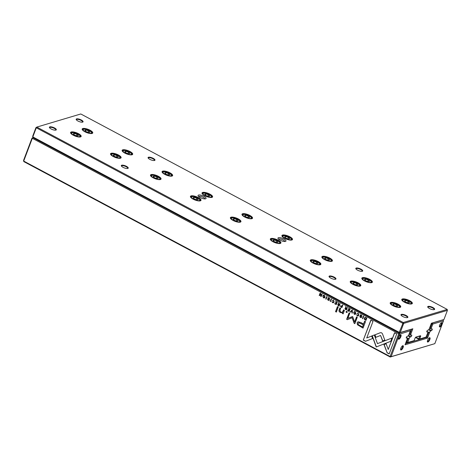 <?xml version="1.0" encoding="UTF-8"?>
<svg xmlns="http://www.w3.org/2000/svg" width="471" height="471" viewBox="0 0 471 471"><rect width="100%" height="100%" fill="white"/><g stroke="black" fill="none" stroke-linecap="round" stroke-linejoin="round"><path stroke-width="0.71" d="M403.482 323.671L36.285 127.776L32.829 136.926L399.249 332.361L403.247 322.517L447.214 309.412L80.794 113.976L36.826 127.082L403.247 322.517L403.706 323.383L400.25 332.526L412.832 328.776L410.659 334.522L410.017 333.709L411.731 329.176L399.331 332.873L32.911 137.432L32.676 136.284L35.943 127.635L36.826 127.082L36.285 127.776L35.943 127.635M322.523 256.365A5.634 1.766 -159.3 0 1 329.618 257.996A5.634 1.766 -159.3 0 1 331.925 261.264A5.634 1.766 -159.3 0 1 326.533 260.492A5.634 1.766 -159.3 0 1 321.976 257.502A5.634 1.766 -159.3 0 1 322.523 256.365M231.031 217.202A5.634 1.766 -159.3 0 1 238.126 218.838A5.634 1.766 -159.3 0 1 240.428 222.1A5.634 1.766 -159.3 0 1 235.041 221.329A5.634 1.766 -159.3 0 1 230.484 218.344A5.634 1.766 -159.3 0 1 231.031 217.202M402.422 298.979A5.634 1.766 -159.3 0 1 409.517 300.616A5.634 1.766 -159.3 0 1 411.825 303.877A5.634 1.766 -159.3 0 1 406.432 303.106A5.634 1.766 -159.3 0 1 401.875 300.121A5.634 1.766 -159.3 0 1 402.422 298.979M202.671 192.439A5.634 1.766 -159.3 0 1 209.766 194.076A5.634 1.766 -159.3 0 1 212.074 197.337A5.634 1.766 -159.3 0 1 206.681 196.566A5.634 1.766 -159.3 0 1 202.13 193.581A5.634 1.766 -159.3 0 1 202.671 192.439M242.624 213.746A5.634 1.766 -159.3 0 1 249.718 215.382A5.634 1.766 -159.3 0 1 252.026 218.644A5.634 1.766 -159.3 0 1 246.633 217.873A5.634 1.766 -159.3 0 1 242.076 214.888A5.634 1.766 -159.3 0 1 242.624 213.746M191.079 195.895A5.634 1.766 -159.3 0 1 198.173 197.532A5.634 1.766 -159.3 0 1 200.481 200.793A5.634 1.766 -159.3 0 1 195.088 200.022A5.634 1.766 -159.3 0 1 190.531 197.037A5.634 1.766 -159.3 0 1 191.079 195.895M82.825 128.518A5.634 1.766 -159.3 0 1 89.92 130.149A5.634 1.766 -159.3 0 1 92.228 133.417A5.634 1.766 -159.3 0 1 86.835 132.645A5.634 1.766 -159.3 0 1 82.278 129.655A5.634 1.766 -159.3 0 1 82.825 128.518M310.931 259.821A5.634 1.766 -159.3 0 1 318.025 261.452A5.634 1.766 -159.3 0 1 320.327 264.72A5.634 1.766 -159.3 0 1 314.94 263.948A5.634 1.766 -159.3 0 1 310.383 260.958A5.634 1.766 -159.3 0 1 310.931 259.821M162.725 171.132A5.634 1.766 -159.3 0 1 169.819 172.769A5.634 1.766 -159.3 0 1 172.127 176.03A5.634 1.766 -159.3 0 1 166.734 175.259A5.634 1.766 -159.3 0 1 162.177 172.274A5.634 1.766 -159.3 0 1 162.725 171.132M71.233 131.974A5.634 1.766 -159.3 0 1 78.327 133.605A5.634 1.766 -159.3 0 1 80.629 136.873A5.634 1.766 -159.3 0 1 75.236 136.101A5.634 1.766 -159.3 0 1 70.685 133.11A5.634 1.766 -159.3 0 1 71.233 131.974M270.978 238.514A5.634 1.766 -159.3 0 1 278.073 240.145A5.634 1.766 -159.3 0 1 280.38 243.413A5.634 1.766 -159.3 0 1 274.987 242.642A5.634 1.766 -159.3 0 1 270.431 239.651A5.634 1.766 -159.3 0 1 270.978 238.514M111.18 153.281A5.634 1.766 -159.3 0 1 118.274 154.912A5.634 1.766 -159.3 0 1 120.582 158.179A5.634 1.766 -159.3 0 1 115.189 157.408A5.634 1.766 -159.3 0 1 110.632 154.417A5.634 1.766 -159.3 0 1 111.18 153.281M390.83 302.435A5.634 1.766 -159.3 0 1 397.924 304.072A5.634 1.766 -159.3 0 1 400.226 307.333A5.634 1.766 -159.3 0 1 394.839 306.562A5.634 1.766 -159.3 0 1 390.282 303.577A5.634 1.766 -159.3 0 1 390.83 302.435M282.571 235.058A5.634 1.766 -159.3 0 1 289.665 236.689A5.634 1.766 -159.3 0 1 291.973 239.957A5.634 1.766 -159.3 0 1 286.58 239.18A5.634 1.766 -159.3 0 1 282.029 236.195A5.634 1.766 -159.3 0 1 282.571 235.058M350.877 281.128A5.634 1.766 -159.3 0 1 357.972 282.765A5.634 1.766 -159.3 0 1 360.28 286.027A5.634 1.766 -159.3 0 1 354.887 285.255A5.634 1.766 -159.3 0 1 350.33 282.27A5.634 1.766 -159.3 0 1 350.877 281.128M122.772 149.825A5.634 1.766 -159.3 0 1 129.866 151.456A5.634 1.766 -159.3 0 1 132.174 154.724A5.634 1.766 -159.3 0 1 126.781 153.952A5.634 1.766 -159.3 0 1 122.23 150.961A5.634 1.766 -159.3 0 1 122.772 149.825M151.132 174.588A5.634 1.766 -159.3 0 1 158.227 176.225A5.634 1.766 -159.3 0 1 160.529 179.486A5.634 1.766 -159.3 0 1 155.136 178.715A5.634 1.766 -159.3 0 1 150.585 175.73A5.634 1.766 -159.3 0 1 151.132 174.588M362.47 277.672A5.634 1.766 -159.3 0 1 369.57 279.309A5.634 1.766 -159.3 0 1 371.872 282.571A5.634 1.766 -159.3 0 1 366.479 281.799A5.634 1.766 -159.3 0 1 361.928 278.814A5.634 1.766 -159.3 0 1 362.47 277.672M198.556 195.065A4.274 1.342 -159.3 0 1 203.937 196.301A4.274 1.342 -159.3 0 1 205.686 198.78A4.274 1.342 -159.3 0 1 201.594 198.191A4.274 1.342 -159.3 0 1 198.138 195.93A4.274 1.342 -159.3 0 1 198.556 195.065M278.455 237.678A4.274 1.342 -159.3 0 1 283.836 238.921A4.274 1.342 -159.3 0 1 285.585 241.393A4.274 1.342 -159.3 0 1 281.493 240.811A4.274 1.342 -159.3 0 1 278.037 238.544A4.274 1.342 -159.3 0 1 278.455 237.678M148.495 157.237A3.691 1.16 -159.3 0 1 153.14 158.309A3.691 1.16 -159.3 0 1 154.653 160.446A3.691 1.16 -159.3 0 1 151.12 159.94A3.691 1.16 -159.3 0 1 148.135 157.985A3.691 1.16 -159.3 0 1 148.495 157.237M356.229 268.04A3.691 1.16 -159.3 0 1 360.88 269.112A3.691 1.16 -159.3 0 1 362.387 271.249A3.691 1.16 -159.3 0 1 358.855 270.743A3.691 1.16 -159.3 0 1 355.87 268.788A3.691 1.16 -159.3 0 1 356.229 268.04M76.585 118.886A3.691 1.16 -159.3 0 1 81.23 119.952A3.691 1.16 -159.3 0 1 82.743 122.095A3.691 1.16 -159.3 0 1 79.21 121.589A3.691 1.16 -159.3 0 1 76.225 119.628A3.691 1.16 -159.3 0 1 76.585 118.886M428.139 306.391A3.691 1.16 -159.3 0 1 432.79 307.463A3.691 1.16 -159.3 0 1 434.297 309.606A3.691 1.16 -159.3 0 1 430.765 309.1A3.691 1.16 -159.3 0 1 427.78 307.139A3.691 1.16 -159.3 0 1 428.139 306.391M121.736 165.215A3.691 1.16 -159.3 0 1 126.387 166.287A3.691 1.16 -159.3 0 1 127.894 168.424A3.691 1.16 -159.3 0 1 124.362 167.917A3.691 1.16 -159.3 0 1 121.377 165.963A3.691 1.16 -159.3 0 1 121.736 165.215M329.476 276.018A3.691 1.16 -159.3 0 1 334.122 277.089A3.691 1.16 -159.3 0 1 335.635 279.226A3.691 1.16 -159.3 0 1 332.102 278.72A3.691 1.16 -159.3 0 1 329.117 276.765A3.691 1.16 -159.3 0 1 329.476 276.018M49.826 126.858A3.691 1.16 -159.3 0 1 54.477 127.929A3.691 1.16 -159.3 0 1 55.984 130.067A3.691 1.16 -159.3 0 1 52.452 129.566A3.691 1.16 -159.3 0 1 49.467 127.606A3.691 1.16 -159.3 0 1 49.826 126.858M401.386 314.369A3.691 1.16 -159.3 0 1 406.031 315.44A3.691 1.16 -159.3 0 1 407.545 317.578A3.691 1.16 -159.3 0 1 404.012 317.071A3.691 1.16 -159.3 0 1 401.027 315.117A3.691 1.16 -159.3 0 1 401.386 314.369M426.761 331.872L426.967 331.984A0.971 0.353 118.1 0 1 426.838 331.978A0.971 0.353 118.1 0 1 426.914 331.107A0.971 0.353 118.1 0 1 427.621 330.259L428.404 330.03L429.211 328.988L431.383 323.247L443.959 319.497L431.348 323.324M426.967 331.984L427.75 331.755L427.88 332.514L426.037 337.089L418.866 339.297L415.463 337.477M426.844 331.266L427.75 331.755M415.793 337.189L418.784 338.784L419.685 336.053L415.71 337.212M407.25 337.919L408.227 338.443L409.328 338.043L407.745 342.541L414.127 340.639L406.826 342.888L405.937 342.411M406.084 342.023L406.744 342.376L408.227 338.443M409.328 338.043L410.135 337.006L410.918 336.771A0.971 0.353 118.1 0 0 411.625 335.929A0.971 0.353 118.1 0 0 411.701 335.052A0.971 0.353 118.1 0 0 411.566 335.046L410.783 335.281L410.659 334.522M408.074 335.905L410.135 337.006M408.993 334.328L410.783 335.281M409.358 333.362L410.017 333.709M32.911 137.432L32.676 136.284M414.127 340.639L415.022 338.266A1.166 0.424 -61.9 0 1 415.917 337.083A1.166 0.424 -61.9 0 1 415.946 337.071L420.409 335.741A1.166 0.424 -61.9 0 1 420.55 336.618L419.655 338.99L426.037 337.089M443.959 319.497L447.415 310.354L403.706 323.383M407.745 342.541L406.826 342.888L406.744 342.376L407.709 342.329M400.25 332.526L399.331 332.873L399.249 332.361L400.215 332.314M418.784 338.784L418.866 339.297L419.655 338.99L418.784 338.784M447.415 310.354L447.214 309.412M411.731 329.176L412.832 328.776M407.268 317.654A3.303 1.036 20.7 0 0 407.38 317.501A3.303 1.036 20.7 0 0 405.248 315.611A3.303 1.036 20.7 0 0 401.575 314.887A3.303 1.036 20.7 0 0 401.204 315.17A3.303 1.036 20.7 0 0 401.186 315.352M55.713 130.143A3.303 1.036 20.7 0 0 55.819 129.99A3.303 1.036 20.7 0 0 53.694 128.1A3.303 1.036 20.7 0 0 50.014 127.376A3.303 1.036 20.7 0 0 49.643 127.659A3.303 1.036 20.7 0 0 49.626 127.841M335.358 279.297A3.303 1.036 20.7 0 0 335.47 279.15A3.303 1.036 20.7 0 0 333.338 277.254A3.303 1.036 20.7 0 0 329.665 276.53A3.303 1.036 20.7 0 0 329.294 276.813A3.303 1.036 20.7 0 0 329.276 276.995M127.623 168.494A3.303 1.036 20.7 0 0 127.729 168.347A3.303 1.036 20.7 0 0 125.604 166.451A3.303 1.036 20.7 0 0 121.924 165.727A3.303 1.036 20.7 0 0 121.553 166.01A3.303 1.036 20.7 0 0 121.536 166.198M434.026 309.677A3.303 1.036 20.7 0 0 434.132 309.524A3.303 1.036 20.7 0 0 432.007 307.634A3.303 1.036 20.7 0 0 428.327 306.909A3.303 1.036 20.7 0 0 427.956 307.192A3.303 1.036 20.7 0 0 427.939 307.375M82.466 122.166A3.303 1.036 20.7 0 0 82.578 122.013A3.303 1.036 20.7 0 0 80.447 120.123A3.303 1.036 20.7 0 0 76.773 119.399A3.303 1.036 20.7 0 0 76.396 119.681A3.303 1.036 20.7 0 0 76.384 119.864M362.117 271.32A3.303 1.036 20.7 0 0 362.228 271.172A3.303 1.036 20.7 0 0 360.097 269.277A3.303 1.036 20.7 0 0 356.417 268.552A3.303 1.036 20.7 0 0 356.047 268.835A3.303 1.036 20.7 0 0 356.029 269.023M154.376 160.517A3.303 1.036 20.7 0 0 154.488 160.37A3.303 1.036 20.7 0 0 152.357 158.48A3.303 1.036 20.7 0 0 148.683 157.756A3.303 1.036 20.7 0 0 148.306 158.032A3.303 1.036 20.7 0 0 148.294 158.221M411.636 303.936A5.34 1.678 20.7 0 0 411.954 303.601A5.34 1.678 20.7 0 0 408.51 300.539A5.34 1.678 20.7 0 0 402.564 299.368A5.34 1.678 20.7 0 0 401.963 299.821A5.34 1.678 20.7 0 0 401.975 300.292M410.635 303.671A4.469 1.401 20.7 0 0 411.065 302.765A4.469 1.401 20.7 0 0 407.456 300.398A4.469 1.401 20.7 0 0 403.176 299.786A4.469 1.401 20.7 0 0 405.007 302.376A4.469 1.401 20.7 0 0 410.635 303.671M408.31 302.971L409.599 302.582L408.245 301.328L405.608 300.451L404.318 300.839L405.672 302.094L408.31 302.971M402.269 300.651A4.857 1.525 -159.3 0 1 402.287 300.339A4.857 1.525 -159.3 0 1 402.717 299.962L403.176 299.786M411.065 302.765L411.295 303.206A4.857 1.525 -159.3 0 1 411.371 303.771A4.857 1.525 -159.3 0 1 411.177 304.019M407.703 302.765L408.245 301.328M405.16 301.623L405.608 300.451M400.044 307.398A5.34 1.678 20.7 0 0 400.362 307.057A5.34 1.678 20.7 0 0 396.918 303.995A5.34 1.678 20.7 0 0 390.971 302.824A5.34 1.678 20.7 0 0 390.365 303.277A5.34 1.678 20.7 0 0 390.382 303.748M371.684 282.629A5.34 1.678 20.7 0 0 372.008 282.294A5.34 1.678 20.7 0 0 368.563 279.232A5.34 1.678 20.7 0 0 362.617 278.061A5.34 1.678 20.7 0 0 362.011 278.514A5.34 1.678 20.7 0 0 362.028 278.979M360.091 286.085A5.34 1.678 20.7 0 0 360.415 285.75A5.34 1.678 20.7 0 0 356.965 282.688A5.34 1.678 20.7 0 0 351.019 281.517A5.34 1.678 20.7 0 0 350.418 281.97A5.34 1.678 20.7 0 0 350.436 282.435M331.737 261.323A5.34 1.678 20.7 0 0 332.055 260.981A5.34 1.678 20.7 0 0 328.611 257.92A5.34 1.678 20.7 0 0 322.664 256.748A5.34 1.678 20.7 0 0 322.064 257.207A5.34 1.678 20.7 0 0 322.076 257.672M320.145 264.779A5.34 1.678 20.7 0 0 320.463 264.437A5.34 1.678 20.7 0 0 317.018 261.381A5.34 1.678 20.7 0 0 311.072 260.21A5.34 1.678 20.7 0 0 310.466 260.663A5.34 1.678 20.7 0 0 310.483 261.128M291.785 240.016A5.34 1.678 20.7 0 0 292.108 239.674A5.34 1.678 20.7 0 0 288.664 236.613A5.34 1.678 20.7 0 0 282.718 235.441A5.34 1.678 20.7 0 0 282.111 235.9A5.34 1.678 20.7 0 0 282.129 236.365M280.192 243.472A5.34 1.678 20.7 0 0 280.51 243.13A5.34 1.678 20.7 0 0 277.066 240.069A5.34 1.678 20.7 0 0 271.119 238.897A5.34 1.678 20.7 0 0 270.519 239.356A5.34 1.678 20.7 0 0 270.531 239.821M251.838 218.709A5.34 1.678 20.7 0 0 252.156 218.367A5.34 1.678 20.7 0 0 248.712 215.306A5.34 1.678 20.7 0 0 242.765 214.134A5.34 1.678 20.7 0 0 242.165 214.588A5.34 1.678 20.7 0 0 242.176 215.059M240.239 222.165A5.34 1.678 20.7 0 0 240.563 221.823A5.34 1.678 20.7 0 0 237.119 218.762A5.34 1.678 20.7 0 0 231.173 217.59A5.34 1.678 20.7 0 0 230.566 218.049A5.34 1.678 20.7 0 0 230.584 218.515M211.885 197.402A5.34 1.678 20.7 0 0 212.209 197.061A5.34 1.678 20.7 0 0 208.765 193.999A5.34 1.678 20.7 0 0 202.813 192.827A5.34 1.678 20.7 0 0 202.212 193.281A5.34 1.678 20.7 0 0 202.23 193.752M200.293 200.858A5.34 1.678 20.7 0 0 200.611 200.516A5.34 1.678 20.7 0 0 197.166 197.455A5.34 1.678 20.7 0 0 191.22 196.283A5.34 1.678 20.7 0 0 190.62 196.737A5.34 1.678 20.7 0 0 190.631 197.208M171.939 176.089A5.34 1.678 20.7 0 0 172.256 175.754A5.34 1.678 20.7 0 0 168.812 172.692A5.34 1.678 20.7 0 0 162.866 171.521A5.34 1.678 20.7 0 0 162.265 171.974A5.34 1.678 20.7 0 0 162.277 172.439M160.34 179.545A5.34 1.678 20.7 0 0 160.664 179.21A5.34 1.678 20.7 0 0 157.22 176.148A5.34 1.678 20.7 0 0 151.273 174.976A5.34 1.678 20.7 0 0 150.667 175.43A5.34 1.678 20.7 0 0 150.685 175.895M131.986 154.782A5.34 1.678 20.7 0 0 132.31 154.441A5.34 1.678 20.7 0 0 128.866 151.379A5.34 1.678 20.7 0 0 122.913 150.208A5.34 1.678 20.7 0 0 122.313 150.667A5.34 1.678 20.7 0 0 122.33 151.132M120.393 158.238A5.34 1.678 20.7 0 0 120.711 157.897A5.34 1.678 20.7 0 0 117.267 154.841A5.34 1.678 20.7 0 0 111.321 153.67A5.34 1.678 20.7 0 0 110.72 154.123A5.34 1.678 20.7 0 0 110.732 154.588M92.039 133.476A5.34 1.678 20.7 0 0 92.357 133.134A5.34 1.678 20.7 0 0 88.913 130.073A5.34 1.678 20.7 0 0 82.967 128.901A5.34 1.678 20.7 0 0 82.36 129.36A5.34 1.678 20.7 0 0 82.378 129.825M80.441 136.931A5.34 1.678 20.7 0 0 80.765 136.59A5.34 1.678 20.7 0 0 77.321 133.529A5.34 1.678 20.7 0 0 71.374 132.357A5.34 1.678 20.7 0 0 70.768 132.816A5.34 1.678 20.7 0 0 70.785 133.281M399.037 307.127A4.469 1.401 20.7 0 0 399.473 306.221A4.469 1.401 20.7 0 0 395.858 303.854A4.469 1.401 20.7 0 0 391.584 303.242A4.469 1.401 20.7 0 0 393.415 305.832A4.469 1.401 20.7 0 0 399.037 307.127M396.717 306.427L398.007 306.038L396.653 304.784L394.009 303.907L392.726 304.295L394.08 305.549L396.717 306.427M390.671 304.107A4.857 1.525 -159.3 0 1 390.689 303.795A4.857 1.525 -159.3 0 1 391.124 303.418L391.584 303.242M399.473 306.221L399.702 306.662A4.857 1.525 -159.3 0 1 399.779 307.227A4.857 1.525 -159.3 0 1 399.585 307.475M370.683 282.365A4.469 1.401 20.7 0 0 371.119 281.458A4.469 1.401 20.7 0 0 367.504 279.091A4.469 1.401 20.7 0 0 363.229 278.479A4.469 1.401 20.7 0 0 365.054 281.069A4.469 1.401 20.7 0 0 370.683 282.365M368.363 281.658L369.653 281.275L368.298 280.021L365.655 279.144L364.366 279.527L365.72 280.787L368.363 281.658M362.317 279.344A4.857 1.525 -159.3 0 1 362.334 279.032A4.857 1.525 -159.3 0 1 362.77 278.655L363.229 278.479M371.119 281.458L371.342 281.894A4.857 1.525 -159.3 0 1 371.419 282.465A4.857 1.525 -159.3 0 1 371.225 282.712M359.09 285.82A4.469 1.401 20.7 0 0 359.526 284.914A4.469 1.401 20.7 0 0 355.911 282.547A4.469 1.401 20.7 0 0 351.637 281.935A4.469 1.401 20.7 0 0 353.462 284.525A4.469 1.401 20.7 0 0 359.09 285.82M356.771 285.114L358.054 284.731L356.7 283.477L354.062 282.6L352.773 282.983L354.127 284.243L356.771 285.114M350.724 282.8A4.857 1.525 -159.3 0 1 350.742 282.488A4.857 1.525 -159.3 0 1 351.178 282.111L351.637 281.935M359.526 284.914L359.75 285.355A4.857 1.525 -159.3 0 1 359.826 285.921A4.857 1.525 -159.3 0 1 359.632 286.168M330.736 261.058A4.469 1.401 20.7 0 0 331.166 260.151A4.469 1.401 20.7 0 0 327.557 257.784A4.469 1.401 20.7 0 0 323.277 257.172A4.469 1.401 20.7 0 0 325.108 259.757A4.469 1.401 20.7 0 0 330.736 261.058M328.411 260.351L329.7 259.968L328.346 258.709L325.702 257.837L324.419 258.22L325.773 259.48L328.411 260.351M322.37 258.037A4.857 1.525 -159.3 0 1 322.388 257.725A4.857 1.525 -159.3 0 1 322.818 257.349L323.277 257.172M331.166 260.151L331.396 260.587A4.857 1.525 -159.3 0 1 331.472 261.158A4.857 1.525 -159.3 0 1 331.278 261.405M319.138 264.514A4.469 1.401 20.7 0 0 319.573 263.607A4.469 1.401 20.7 0 0 315.959 261.24A4.469 1.401 20.7 0 0 311.684 260.628A4.469 1.401 20.7 0 0 313.515 263.212A4.469 1.401 20.7 0 0 319.138 264.514M316.818 263.807L318.108 263.424L316.753 262.164L314.11 261.293L312.826 261.676L314.181 262.936L316.818 263.807M310.772 261.493A4.857 1.525 -159.3 0 1 310.789 261.181A4.857 1.525 -159.3 0 1 311.225 260.804L311.684 260.628M319.573 263.607L319.803 264.043A4.857 1.525 -159.3 0 1 319.88 264.614A4.857 1.525 -159.3 0 1 319.685 264.861M290.784 239.745A4.469 1.401 20.7 0 0 291.219 238.844A4.469 1.401 20.7 0 0 287.604 236.471A4.469 1.401 20.7 0 0 283.33 235.859A4.469 1.401 20.7 0 0 285.155 238.45A4.469 1.401 20.7 0 0 290.784 239.745M288.464 239.044L289.753 238.662L288.399 237.402L285.756 236.53L284.466 236.913L285.82 238.173L288.464 239.044M282.417 236.73A4.857 1.525 -159.3 0 1 282.435 236.413A4.857 1.525 -159.3 0 1 282.871 236.042L283.33 235.859M291.219 238.844L291.443 239.28A4.857 1.525 -159.3 0 1 291.52 239.851A4.857 1.525 -159.3 0 1 291.325 240.098M279.191 243.201A4.469 1.401 20.7 0 0 279.621 242.3A4.469 1.401 20.7 0 0 276.012 239.933A4.469 1.401 20.7 0 0 271.738 239.321A4.469 1.401 20.7 0 0 273.563 241.906A4.469 1.401 20.7 0 0 279.191 243.201M276.871 242.5L278.155 242.118L276.801 240.858L274.163 239.986L272.874 240.369L274.228 241.629L276.871 242.5M270.825 240.186A4.857 1.525 -159.3 0 1 270.843 239.869A4.857 1.525 -159.3 0 1 271.278 239.498L271.738 239.321M279.621 242.3L279.851 242.736A4.857 1.525 -159.3 0 1 279.927 243.307A4.857 1.525 -159.3 0 1 279.733 243.554M250.837 218.438A4.469 1.401 20.7 0 0 251.267 217.537A4.469 1.401 20.7 0 0 247.658 215.165A4.469 1.401 20.7 0 0 243.377 214.552A4.469 1.401 20.7 0 0 245.208 217.143A4.469 1.401 20.7 0 0 250.837 218.438M248.511 217.737L249.801 217.355L248.447 216.095L245.803 215.223L244.52 215.606L245.874 216.86L248.511 217.737M242.471 215.424A4.857 1.525 -159.3 0 1 242.488 215.106A4.857 1.525 -159.3 0 1 242.918 214.729L243.377 214.552M251.267 217.537L251.496 217.973A4.857 1.525 -159.3 0 1 251.573 218.538A4.857 1.525 -159.3 0 1 251.379 218.785M239.239 221.894A4.469 1.401 20.7 0 0 239.674 220.993A4.469 1.401 20.7 0 0 236.059 218.621A4.469 1.401 20.7 0 0 231.785 218.008A4.469 1.401 20.7 0 0 233.616 220.599A4.469 1.401 20.7 0 0 239.239 221.894M236.919 221.193L238.208 220.811L236.854 219.551L234.211 218.679L232.927 219.062L234.275 220.316L236.919 221.193M230.872 218.88A4.857 1.525 -159.3 0 1 230.89 218.562A4.857 1.525 -159.3 0 1 231.326 218.191L231.785 218.008M239.674 220.993L239.898 221.429A4.857 1.525 -159.3 0 1 239.98 221.994A4.857 1.525 -159.3 0 1 239.786 222.241M210.884 197.131A4.469 1.401 20.7 0 0 211.32 196.224A4.469 1.401 20.7 0 0 207.705 193.858A4.469 1.401 20.7 0 0 203.431 193.245A4.469 1.401 20.7 0 0 205.256 195.836A4.469 1.401 20.7 0 0 210.884 197.131M208.565 196.431L209.848 196.042L208.5 194.788L205.856 193.911L204.567 194.299L205.921 195.553L208.565 196.431M202.518 194.111A4.857 1.525 -159.3 0 1 202.536 193.799A4.857 1.525 -159.3 0 1 202.972 193.422L203.431 193.245M211.32 196.224L211.544 196.666A4.857 1.525 -159.3 0 1 211.62 197.231A4.857 1.525 -159.3 0 1 211.426 197.479M199.292 200.587A4.469 1.401 20.7 0 0 199.722 199.686A4.469 1.401 20.7 0 0 196.113 197.314A4.469 1.401 20.7 0 0 191.832 196.701A4.469 1.401 20.7 0 0 193.663 199.292A4.469 1.401 20.7 0 0 199.292 200.587M196.972 199.887L198.256 199.498L196.902 198.244L194.264 197.373L192.975 197.755L194.329 199.009L196.972 199.887M190.926 197.567A4.857 1.525 -159.3 0 1 190.943 197.255A4.857 1.525 -159.3 0 1 191.373 196.878L191.832 196.701M199.722 199.686L199.951 200.122A4.857 1.525 -159.3 0 1 200.028 200.687A4.857 1.525 -159.3 0 1 199.834 200.934M170.938 175.824A4.469 1.401 20.7 0 0 171.367 174.918A4.469 1.401 20.7 0 0 167.758 172.551A4.469 1.401 20.7 0 0 163.478 171.939A4.469 1.401 20.7 0 0 165.309 174.529A4.469 1.401 20.7 0 0 170.938 175.824M168.612 175.118L169.901 174.735L168.547 173.481L165.904 172.604L164.62 172.987L165.975 174.246L168.612 175.118M162.572 172.804A4.857 1.525 -159.3 0 1 162.589 172.492A4.857 1.525 -159.3 0 1 163.019 172.115L163.478 171.939M171.367 174.918L171.597 175.353A4.857 1.525 -159.3 0 1 171.674 175.924A4.857 1.525 -159.3 0 1 171.479 176.172M159.339 179.28A4.469 1.401 20.7 0 0 159.775 178.374A4.469 1.401 20.7 0 0 156.16 176.007A4.469 1.401 20.7 0 0 151.886 175.395A4.469 1.401 20.7 0 0 153.717 177.985A4.469 1.401 20.7 0 0 159.339 179.28M157.02 178.574L158.309 178.191L156.955 176.937L154.311 176.06L153.022 176.448L154.376 177.702L157.02 178.574M150.973 176.26A4.857 1.525 -159.3 0 1 150.991 175.948A4.857 1.525 -159.3 0 1 151.427 175.571L151.886 175.395M159.775 178.374L159.999 178.815A4.857 1.525 -159.3 0 1 160.081 179.38A4.857 1.525 -159.3 0 1 159.887 179.628M130.985 154.517A4.469 1.401 20.7 0 0 131.421 153.611A4.469 1.401 20.7 0 0 127.806 151.244A4.469 1.401 20.7 0 0 123.532 150.632A4.469 1.401 20.7 0 0 125.357 153.216A4.469 1.401 20.7 0 0 130.985 154.517M128.665 153.811L129.949 153.428L128.595 152.168L125.957 151.297L124.668 151.68L126.022 152.94L128.665 153.811M122.619 151.497A4.857 1.525 -159.3 0 1 122.637 151.185A4.857 1.525 -159.3 0 1 123.072 150.808L123.532 150.632M131.421 153.611L131.644 154.046A4.857 1.525 -159.3 0 1 131.721 154.618A4.857 1.525 -159.3 0 1 131.527 154.865M119.393 157.973A4.469 1.401 20.7 0 0 119.822 157.067A4.469 1.401 20.7 0 0 116.213 154.7A4.469 1.401 20.7 0 0 111.933 154.088A4.469 1.401 20.7 0 0 113.764 156.672A4.469 1.401 20.7 0 0 119.393 157.973M117.073 157.267L118.356 156.884L117.002 155.63L114.365 154.753L113.075 155.136L114.429 156.396L117.073 157.267M111.026 154.953A4.857 1.525 -159.3 0 1 111.044 154.641A4.857 1.525 -159.3 0 1 111.474 154.264L111.933 154.088M119.822 157.067L120.052 157.502A4.857 1.525 -159.3 0 1 120.129 158.073A4.857 1.525 -159.3 0 1 119.934 158.321M91.038 133.205A4.469 1.401 20.7 0 0 91.468 132.304A4.469 1.401 20.7 0 0 87.859 129.931A4.469 1.401 20.7 0 0 83.579 129.325A4.469 1.401 20.7 0 0 85.41 131.909A4.469 1.401 20.7 0 0 91.038 133.205M88.713 132.504L90.002 132.121L88.648 130.861L86.005 129.99L84.721 130.373L86.075 131.633L88.713 132.504M82.672 130.19A4.857 1.525 -159.3 0 1 82.69 129.872A4.857 1.525 -159.3 0 1 83.12 129.501L83.579 129.325M91.468 132.304L91.698 132.74A4.857 1.525 -159.3 0 1 91.774 133.311A4.857 1.525 -159.3 0 1 91.58 133.558M79.44 136.661A4.469 1.401 20.7 0 0 79.876 135.76A4.469 1.401 20.7 0 0 76.261 133.393A4.469 1.401 20.7 0 0 71.986 132.781A4.469 1.401 20.7 0 0 73.817 135.365A4.469 1.401 20.7 0 0 79.44 136.661M77.12 135.96L78.41 135.577L77.056 134.317L74.412 133.446L73.123 133.829L74.477 135.089L77.12 135.96M71.074 133.646A4.857 1.525 -159.3 0 1 71.092 133.334A4.857 1.525 -159.3 0 1 71.527 132.957L71.986 132.781M79.876 135.76L80.099 136.196A4.857 1.525 -159.3 0 1 80.182 136.767A4.857 1.525 -159.3 0 1 79.988 137.014M396.105 306.221L396.653 304.784M393.568 305.078L394.009 303.907M367.751 281.458L368.298 280.021M365.213 280.316L365.655 279.144M356.158 284.914L356.7 283.477M353.621 283.772L354.062 282.6M327.804 260.151L328.346 258.709M325.261 259.009L325.702 257.837M316.206 263.607L316.753 262.164M313.668 262.465L314.11 261.293M287.852 238.844L288.399 237.402M285.314 237.696L285.756 236.53M276.259 242.3L276.801 240.858M273.722 241.152L274.163 239.986M247.905 217.531L248.447 216.095M245.362 216.389L245.803 215.223M236.307 220.993L236.854 219.551M233.769 219.845L234.211 218.679M207.952 196.224L208.5 194.788M205.415 195.082L205.856 193.911M196.36 199.68L196.902 198.244M193.822 198.538L194.264 197.373M168.006 174.918L168.547 173.481M165.462 173.775L165.904 172.604M156.407 178.374L156.955 176.937M153.87 177.231L154.311 176.06M128.053 153.611L128.595 152.168M125.516 152.469L125.957 151.297M116.461 157.067L117.002 155.63M113.923 155.925L114.365 154.753M88.106 132.304L88.648 130.861M85.563 131.156L86.005 129.99M76.508 135.76L77.056 134.317M73.971 134.612L74.412 133.446M278.585 239.191A3.303 1.036 -159.3 0 1 278.926 238.968A3.303 1.036 -159.3 0 1 282.506 239.651A3.303 1.036 -159.3 0 1 284.749 241.517M198.685 196.572A3.303 1.036 -159.3 0 1 199.027 196.354A3.303 1.036 -159.3 0 1 202.607 197.031A3.303 1.036 -159.3 0 1 204.85 198.903M364.43 319.373L365.938 320.427L366.862 317.99L365.037 317.36L364.389 318.096L364.43 319.373L364.542 318.049L365.19 317.319M341.946 307.498L340.468 306.038L341.028 307.145L341.905 307.61L342.823 305.167L342.494 304.99L342.087 306.062L340.468 306.038L340.827 305.65M339.202 306.038L337.683 304.596L338.278 305.673L339.161 306.144L340.08 303.707L339.75 303.53L339.332 304.631L338.496 303.883L338.667 302.953L338.308 302.759L338.361 304.26L337.683 304.596L338.519 304.219L338.466 302.712M358.296 313.368L357.112 313.58L358.184 313.651L358.502 314.993L357.436 315.629L356.688 314.728L357.312 315.87L358.131 316L358.867 315.176L358.296 313.368M357.989 315.664L357.436 315.629M357.483 313.78L358.343 313.604L357.642 313.733L358.343 313.604L358.502 314.993M382.452 333.78L381.604 332.797L380.409 332.691L374.816 334.869L375.728 337.36L380.586 335.47L382.635 340.998L384.813 340.156L382.452 333.78M380.491 332.667L374.816 334.869M352.373 310.265L352.008 310.065L350.147 312.008L350.512 312.196L352.031 310.536L351.949 312.968L352.326 313.168L352.373 310.265M349.164 311.478L350.083 309.041L348.499 308.199L349.641 309.153L349.323 309.983L348.157 309.359L348.045 309.647L349.217 310.271L348.934 311.013L347.716 310.365L347.604 310.648L349.164 311.478M346.456 309.906L344.937 308.464L345.531 309.541L346.415 310.012L347.333 307.575L347.003 307.398L346.585 308.499L346.161 308.275L345.567 306.633L345.614 308.134L344.937 308.464L345.773 308.087L345.72 306.586M329.782 298.944L329.147 298.037L329.388 298.861L329.759 299.02L329.088 297.79L327.857 298.031L328.952 299.945L328.24 300.045L327.516 299.209L328.104 300.298L329.311 300.109L328.216 298.184L328.988 298.084L328.216 298.184M328.952 300.463L329.311 300.109M328.34 297.613L328.016 297.984L329.105 299.897L328.24 300.045M328.258 297.631L328.016 297.984M343.165 313.874L344.425 310.318L343.6 309.877L342.24 312.414L340.804 312.149L339.962 310.312L340.71 308.334L339.897 307.904L339.114 309.989C338.726 310.995 339.167 311.837 340.433 312.514L342.535 312.809L342.352 313.445L343.165 313.874M342.34 312.874L340.586 312.467C339.32 311.79 338.885 310.948 339.267 309.942L340.015 307.963M374.298 334.993L372.114 335.805L376.211 346.98L390.724 341.328L391.984 337.995L377.471 343.642L374.298 334.993L372.114 335.805M376.358 346.927L372.267 335.758M336.353 312.085L338.26 307.027L337.448 306.597L335.54 311.649L336.353 312.085M362.016 316.135L361.375 315.229L361.622 316.053L361.993 316.212L361.322 314.987L360.091 315.223L361.18 317.136L360.474 317.236L359.744 316.4L360.339 317.489L361.545 317.307L360.45 315.376L361.222 315.276L360.45 315.376M361.186 317.654L361.545 317.307M360.568 314.805L360.25 315.176L361.339 317.089L360.474 317.236M360.492 314.822L360.25 315.176M324.395 295.288L323.495 295.14L322.776 295.935L323.442 297.807L324.342 297.955L325.067 297.154L324.395 295.288M406.249 337.99L406.455 338.101A0.971 0.353 118.1 0 1 406.326 338.096A0.971 0.353 118.1 0 1 406.396 337.224A0.971 0.353 118.1 0 1 407.109 336.376L407.892 336.141L408.698 335.105L410.347 330.742L399.502 334.198L32.311 138.303L23.703 161.076L390.123 356.518L398.725 333.739L399.267 333.044L409.829 329.741M333.497 300.145L332.32 300.357L333.391 300.427L333.709 301.77L332.644 302.406L331.896 301.499L332.514 302.647L333.333 302.776L334.069 301.952L333.497 300.145M333.191 302.441L332.644 302.406M332.691 300.557L333.55 300.38L332.85 300.51L333.55 300.38L333.709 301.77M336.259 304.596L337.183 302.158L335.599 301.316L336.736 302.27L336.424 303.1L335.252 302.476L336.312 303.389L336.035 304.131L334.81 303.483L334.704 303.771L336.259 304.596M386.974 352.761L389.176 353.939L396.735 333.939L394.551 332.773L388.245 349.458L386.155 343.765L383.983 344.607L387.133 352.72L384.136 344.56L386.161 343.777M355.24 311.743L354.345 311.596L353.627 312.385L354.286 314.257L355.187 314.41L355.911 313.604L355.24 311.743M346.956 312.585L347.245 311.826L346.303 311.319L346.014 312.085L346.956 312.585M321.181 296.553L322.099 294.116L321.793 293.951L321.01 296.024L320.545 293.286L320.133 293.068L319.214 295.505L319.515 295.67L320.268 293.68L320.704 296.3L321.181 296.553M363.718 316.312L363.382 316.135L362.464 318.573L362.794 318.749L363.718 316.312M326.998 296.724L326.662 296.547L325.738 298.985L326.073 299.167L326.998 296.724M352.555 316.665L347.845 318.325L349.77 313.233L349.082 312.868L346.65 319.297L347.339 319.662L352.149 317.742L354.139 323.289L354.834 323.659L357.265 317.23L356.571 316.865L354.645 321.964L352.808 317.018L352.167 316.671L352.714 316.618M357.442 324.76L363.047 328.104L365.52 321.569L364.654 321.104L363.565 323.983L360.886 322.558L358.06 321.764L357.112 322.818L357.442 324.76L357.265 322.77L358.143 321.74M331.484 299.12L331.148 298.944L330.23 301.381L330.565 301.558L331.484 299.12M363.288 340.133L365.472 341.292L372.59 338.531L371.678 336.041L366.732 337.96L373.032 321.299L370.848 320.133L363.288 340.133L370.96 320.198M399.502 334.198L391.124 356.682L434.833 343.653L390.206 357.024L23.785 161.588L23.55 160.434L31.969 138.162L32.846 137.609L399.267 333.044L399.726 333.91M33.1 137.532L31.969 138.162M406.455 338.101L407.238 337.866L407.368 338.631L405.031 344.801L427.509 338.101L429.84 331.931L430.647 330.889L431.43 330.66A0.971 0.353 118.1 0 0 432.137 329.812A0.971 0.353 118.1 0 0 432.213 328.935A0.971 0.353 118.1 0 0 432.084 328.935L431.295 329.164L430.529 327.598L431.948 323.836L431.289 323.483M406.332 337.383L407.238 337.866M405.46 343.677L426.861 337.295L428.74 332.326L429.84 331.931M426.167 336.924L427.509 338.101M427.762 331.808L428.74 332.326M428.586 329.794L430.647 330.889M429.505 328.21L431.295 329.164M429.87 327.245L430.529 327.598M432.307 323.041L443.052 319.838M434.833 343.653L443.441 320.875L432.82 324.042L431.171 328.405M441.574 322.659A2.426 0.877 -61.9 0 1 441.504 325.284A2.426 0.877 -61.9 0 1 439.408 326.627A2.426 0.877 -61.9 0 1 439.985 324.401A2.426 0.877 -61.9 0 1 441.51 322.676A2.426 0.877 -61.9 0 1 441.574 322.659M400.55 334.887A2.426 0.877 -61.9 0 1 400.48 337.519A2.426 0.877 -61.9 0 1 398.378 338.861A2.426 0.877 -61.9 0 1 398.961 336.63A2.426 0.877 -61.9 0 1 400.485 334.91A2.426 0.877 -61.9 0 1 400.55 334.887M402.793 345.702A2.426 0.877 -61.9 0 1 402.723 348.328A2.426 0.877 -61.9 0 1 400.627 349.67A2.426 0.877 -61.9 0 1 401.204 347.445A2.426 0.877 -61.9 0 1 402.734 345.72A2.426 0.877 -61.9 0 1 402.793 345.702M429.552 337.725A2.426 0.877 -61.9 0 1 429.475 340.35A2.426 0.877 -61.9 0 1 427.38 341.693A2.426 0.877 -61.9 0 1 427.962 339.467A2.426 0.877 -61.9 0 1 429.487 337.748A2.426 0.877 -61.9 0 1 429.552 337.725M429.175 337.925A1.943 0.701 -61.9 0 1 429.252 337.954A1.943 0.701 -61.9 0 1 428.957 339.997A1.943 0.701 -61.9 0 1 427.421 341.381A1.943 0.701 -61.9 0 1 427.356 341.334M402.417 345.902A1.943 0.701 -61.9 0 1 402.493 345.932A1.943 0.701 -61.9 0 1 402.199 347.975A1.943 0.701 -61.9 0 1 400.668 349.358A1.943 0.701 -61.9 0 1 400.603 349.311M400.173 335.093A1.943 0.701 -61.9 0 1 400.25 335.117A1.943 0.701 -61.9 0 1 399.956 337.159A1.943 0.701 -61.9 0 1 398.419 338.543A1.943 0.701 -61.9 0 1 398.354 338.496M441.197 322.859A1.943 0.701 -61.9 0 1 441.274 322.888A1.943 0.701 -61.9 0 1 440.98 324.931A1.943 0.701 -61.9 0 1 439.443 326.315A1.943 0.701 -61.9 0 1 439.378 326.268M23.55 160.434L23.785 161.588M391.124 356.682L390.206 357.024L390.123 356.518L391.089 356.47M410.347 330.742L410.017 329.841M443.441 320.875L443.235 319.939M432.82 324.042L432.49 323.141L431.948 323.836L432.82 324.042M324.419 297.931L323.601 297.76L322.935 295.888L323.577 295.123M323.783 295.464L324.448 295.529L324.207 297.607M324.289 295.57L323.707 295.482L323.135 296.135L323.548 297.542L324.13 297.631L324.448 295.529M332.803 302.358L333.868 301.723M333.415 302.747L332.673 302.6L332.049 301.458M361.704 317.26L360.498 317.442L359.891 316.394M361.375 315.229L360.609 315.329L361.375 315.229M336.424 303.1L336.895 302.223L335.711 301.375M336.035 304.131L336.471 303.342L335.37 302.541M336.3 304.49L334.928 303.542M336.394 311.973L335.699 311.602L337.566 306.656M389.217 353.827L387.133 352.72M388.245 349.458L394.663 332.838M355.264 314.381L354.445 314.216L353.78 312.338L354.422 311.572M354.628 311.914L355.293 311.979L355.052 314.057M355.134 312.026L354.551 311.932L353.98 312.591L354.392 313.992L354.975 314.086L355.293 311.979M377.471 343.642L391.972 338.013M346.997 312.479L346.167 312.038L346.415 311.378M342.317 312.391L343.018 311.773L343.712 309.936M343.194 313.763L342.505 313.398L342.688 312.762M321.01 296.024L321.905 294.01M319.556 295.558L320.251 293.127M321.222 296.447L320.268 293.68M329.47 300.068L328.263 300.251L327.657 299.203M329.147 298.037L328.375 298.137L329.147 298.037M346.585 308.499L347.115 307.457M345.096 308.417L345.773 308.087M345.308 308.623L346.627 308.752L346.197 309.529L346.473 308.799L345.308 308.623L346.197 309.529M362.835 318.643L363.5 316.194M349.323 309.983L349.794 309.106L348.617 308.258M348.934 311.013L349.37 310.224L348.269 309.423M349.199 311.372L347.828 310.424M326.115 299.056L326.774 296.606M350.589 312.114L350.306 311.961L352.078 310.106M352.326 313.038L352.031 310.536M347.845 318.325L352.32 316.624M347.48 319.609L346.803 319.25L349.194 312.927M354.875 323.553L354.292 323.241L352.149 317.742M354.645 321.964L356.688 316.924M363.088 327.999L357.595 324.713M363.565 323.983L364.766 321.169M358.867 322.717L363.435 324.696L362.623 326.839L363.282 324.743L358.784 322.735L358.248 323.347C357.913 324.183 358.46 324.908 359.903 325.514L362.47 326.886M375.882 337.301L374.969 334.822M382.788 340.939L380.586 335.47M330.601 301.452L331.266 299.003M357.595 315.582L358.661 314.946M358.207 315.976L357.465 315.823L356.847 314.681M339.332 304.631L339.862 303.589M337.842 304.549L338.519 304.219M338.054 304.749L339.373 304.878L338.943 305.661L339.22 304.925L338.054 304.749L338.943 305.661M342.087 306.062L342.605 305.055M340.621 305.991L340.91 305.632M340.821 306.221L342.129 306.315L341.675 307.151L341.97 306.362L340.821 306.221L341.675 307.151M365.979 320.321L364.583 319.326M365.325 317.684L366.573 318.055L365.708 319.986L366.414 318.102L365.243 317.701L364.737 318.284L365.708 319.986M365.614 341.24L363.447 340.086M366.732 337.96L371.684 336.053M419.219 336.164L420.55 336.618M408.434 335.446L410.918 336.771M420.409 335.741L419.62 336.047M428.946 329.335L431.43 330.66"/></g></svg>
